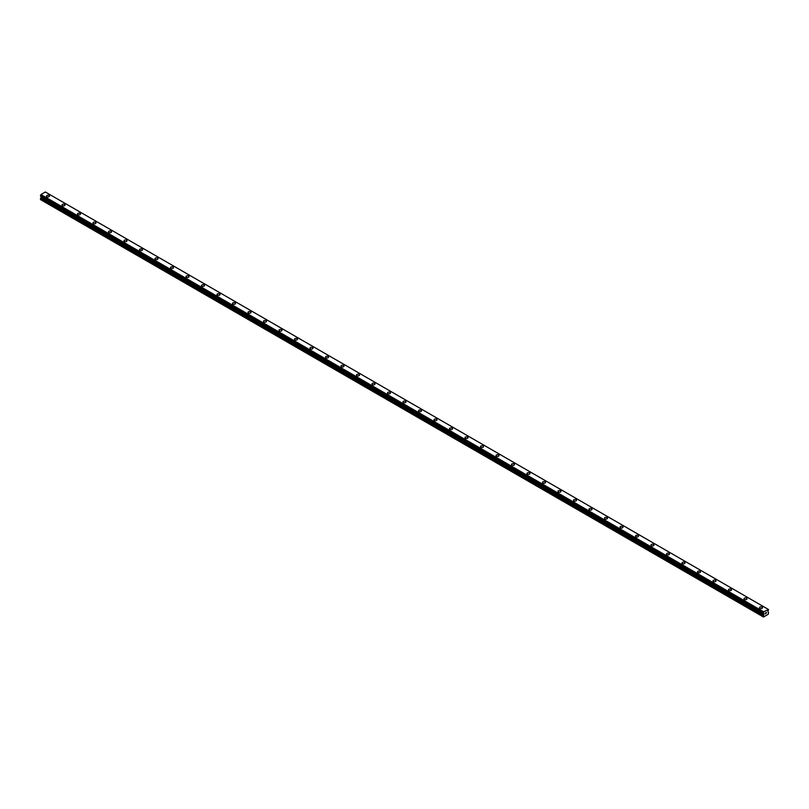 <?xml version="1.0" encoding="UTF-8"?>
<svg xmlns="http://www.w3.org/2000/svg" width="809" height="809" viewBox="0 0 809 809"><rect width="100%" height="100%" fill="white"/><g stroke="black" fill="none" stroke-linecap="round" stroke-linejoin="round"><path stroke-width="1.21" d="M46.497 196.061A1.507 0.87 180 0 1 47.428 195.262A1.507 0.87 180 0 1 49.076 195.444A1.507 0.87 180 0 1 49.511 196.061A1.507 0.87 180 0 1 48.58 196.87A1.507 0.87 180 0 1 46.942 196.678A1.507 0.87 180 0 1 46.497 196.061A1.507 0.87 180 0 1 47.428 195.262A1.507 0.87 180 0 1 49.076 195.444A1.507 0.87 180 0 1 49.511 196.061M62 205.011A1.507 0.87 180 0 1 62.93 204.202A1.507 0.87 180 0 1 64.568 204.394A1.507 0.87 180 0 1 65.013 205.011A1.507 0.87 180 0 1 64.083 205.81A1.507 0.87 180 0 1 62.445 205.628A1.507 0.87 180 0 1 62 205.011A1.507 0.87 180 0 1 62.93 204.212A1.507 0.87 180 0 1 64.568 204.394A1.507 0.87 180 0 1 65.013 205.011M77.502 213.96A1.507 0.87 180 0 1 78.433 213.151A1.507 0.87 180 0 1 80.071 213.343A1.507 0.87 180 0 1 80.516 213.96A1.507 0.87 180 0 1 79.585 214.759A1.507 0.87 180 0 1 77.937 214.577A1.507 0.87 180 0 1 77.502 213.96A1.507 0.87 180 0 1 78.433 213.161A1.507 0.87 180 0 1 80.071 213.343A1.507 0.87 180 0 1 80.516 213.96M92.995 222.91A1.507 0.87 180 0 1 93.925 222.101A1.507 0.87 180 0 1 95.573 222.293A1.507 0.87 180 0 1 96.008 222.91A1.507 0.87 180 0 1 95.078 223.709A1.507 0.87 180 0 1 93.44 223.527A1.507 0.87 180 0 1 92.995 222.91A1.507 0.87 180 0 1 93.925 222.101A1.507 0.87 180 0 1 95.573 222.293A1.507 0.87 180 0 1 96.008 222.91M108.497 231.859A1.507 0.87 180 0 1 109.427 231.05A1.507 0.87 180 0 1 111.076 231.243A1.507 0.87 180 0 1 111.511 231.859A1.507 0.87 180 0 1 110.58 232.658A1.507 0.87 180 0 1 108.942 232.476A1.507 0.87 180 0 1 108.497 231.859A1.507 0.87 180 0 1 109.427 231.05A1.507 0.87 180 0 1 111.076 231.243A1.507 0.87 180 0 1 111.511 231.859M123.999 240.809A1.507 0.87 180 0 1 124.93 240A1.507 0.87 180 0 1 126.568 240.192A1.507 0.87 180 0 1 127.013 240.809A1.507 0.87 180 0 1 126.083 241.608A1.507 0.87 180 0 1 124.434 241.416A1.507 0.87 180 0 1 123.999 240.809A1.507 0.87 180 0 1 124.93 240A1.507 0.87 180 0 1 126.568 240.192A1.507 0.87 180 0 1 127.013 240.809M139.502 249.759A1.507 0.87 180 0 1 140.432 248.95A1.507 0.87 180 0 1 142.071 249.142A1.507 0.87 180 0 1 142.515 249.759A1.507 0.87 180 0 1 141.585 250.557A1.507 0.87 180 0 1 139.937 250.365A1.507 0.87 180 0 1 139.502 249.759A1.507 0.87 180 0 1 140.432 248.95A1.507 0.87 180 0 1 142.071 249.142A1.507 0.87 180 0 1 142.515 249.759M154.994 258.708A1.507 0.87 180 0 1 155.925 257.899A1.507 0.87 180 0 1 157.573 258.091A1.507 0.87 180 0 1 158.008 258.708M157.573 258.091A1.507 0.87 180 0 1 158.008 258.698A1.507 0.87 180 0 1 157.077 259.507A1.507 0.87 180 0 1 155.439 259.315A1.507 0.87 180 0 1 154.994 258.698A1.507 0.87 180 0 1 155.925 257.899A1.507 0.87 180 0 1 157.573 258.091M170.497 267.658A1.507 0.87 180 0 1 171.427 266.849A1.507 0.87 180 0 1 173.065 267.041A1.507 0.87 180 0 1 173.51 267.658M173.065 267.031A1.507 0.87 180 0 1 173.51 267.648A1.507 0.87 180 0 1 172.58 268.457A1.507 0.87 180 0 1 170.942 268.264A1.507 0.87 180 0 1 170.497 267.648A1.507 0.87 180 0 1 171.427 266.849A1.507 0.87 180 0 1 173.065 267.031M185.999 276.597A1.507 0.87 180 0 1 186.93 275.798A1.507 0.87 180 0 1 188.568 275.98A1.507 0.87 180 0 1 189.013 276.597A1.507 0.87 180 0 1 188.082 277.406A1.507 0.87 180 0 1 186.434 277.214A1.507 0.87 180 0 1 185.999 276.597A1.507 0.87 180 0 1 186.93 275.798A1.507 0.87 180 0 1 188.568 275.99A1.507 0.87 180 0 1 189.013 276.597M201.492 285.547A1.507 0.87 180 0 1 202.422 284.748A1.507 0.87 180 0 1 204.07 284.93A1.507 0.87 180 0 1 204.515 285.547A1.507 0.87 180 0 1 203.585 286.356A1.507 0.87 180 0 1 201.937 286.164A1.507 0.87 180 0 1 201.492 285.547A1.507 0.87 180 0 1 202.422 284.748A1.507 0.87 180 0 1 204.07 284.94A1.507 0.87 180 0 1 204.515 285.547M216.994 294.496A1.507 0.87 180 0 1 217.924 293.697A1.507 0.87 180 0 1 219.573 293.879A1.507 0.87 180 0 1 220.008 294.496A1.507 0.87 180 0 1 219.077 295.305A1.507 0.87 180 0 1 217.439 295.113A1.507 0.87 180 0 1 216.994 294.496A1.507 0.87 180 0 1 217.924 293.697A1.507 0.87 180 0 1 219.573 293.879A1.507 0.87 180 0 1 220.008 294.496M232.496 303.446A1.507 0.87 180 0 1 233.427 302.637A1.507 0.87 180 0 1 235.065 302.829A1.507 0.87 180 0 1 235.51 303.446A1.507 0.87 180 0 1 234.58 304.245A1.507 0.87 180 0 1 232.941 304.063A1.507 0.87 180 0 1 232.496 303.446A1.507 0.87 180 0 1 233.427 302.647A1.507 0.87 180 0 1 235.065 302.829A1.507 0.87 180 0 1 235.51 303.446M247.999 312.395A1.507 0.87 180 0 1 248.929 311.586A1.507 0.87 180 0 1 250.568 311.778A1.507 0.87 180 0 1 251.012 312.395A1.507 0.87 180 0 1 250.082 313.194A1.507 0.87 180 0 1 248.434 313.012A1.507 0.87 180 0 1 247.999 312.395A1.507 0.87 180 0 1 248.929 311.596A1.507 0.87 180 0 1 250.568 311.778A1.507 0.87 180 0 1 251.012 312.395M263.491 321.345A1.507 0.87 180 0 1 264.422 320.536A1.507 0.87 180 0 1 266.07 320.728A1.507 0.87 180 0 1 266.505 321.345A1.507 0.87 180 0 1 265.574 322.144A1.507 0.87 180 0 1 263.936 321.962A1.507 0.87 180 0 1 263.491 321.345A1.507 0.87 180 0 1 264.422 320.546A1.507 0.87 180 0 1 266.07 320.728A1.507 0.87 180 0 1 266.505 321.345M278.994 330.294A1.507 0.87 180 0 1 279.924 329.485A1.507 0.87 180 0 1 281.572 329.678A1.507 0.87 180 0 1 282.007 330.294A1.507 0.87 180 0 1 281.077 331.093A1.507 0.87 180 0 1 279.439 330.911A1.507 0.87 180 0 1 278.994 330.294A1.507 0.87 180 0 1 279.924 329.485A1.507 0.87 180 0 1 281.572 329.678A1.507 0.87 180 0 1 282.007 330.294M294.496 339.244A1.507 0.87 180 0 1 295.427 338.435A1.507 0.87 180 0 1 297.065 338.627A1.507 0.87 180 0 1 297.51 339.244A1.507 0.87 180 0 1 296.579 340.043A1.507 0.87 180 0 1 294.941 339.851A1.507 0.87 180 0 1 294.496 339.244A1.507 0.87 180 0 1 295.427 338.435A1.507 0.87 180 0 1 297.065 338.627A1.507 0.87 180 0 1 297.51 339.244M309.999 348.194A1.507 0.87 180 0 1 310.929 347.385A1.507 0.87 180 0 1 312.567 347.577A1.507 0.87 180 0 1 313.012 348.194A1.507 0.87 180 0 1 312.082 348.992A1.507 0.87 180 0 1 310.434 348.8A1.507 0.87 180 0 1 309.999 348.194A1.507 0.87 180 0 1 310.929 347.385A1.507 0.87 180 0 1 312.567 347.577A1.507 0.87 180 0 1 313.012 348.194M325.491 357.133A1.507 0.87 180 0 1 326.421 356.334A1.507 0.87 180 0 1 328.07 356.526A1.507 0.87 180 0 1 328.505 357.143A1.507 0.87 180 0 1 327.574 357.942A1.507 0.87 180 0 1 325.936 357.75A1.507 0.87 180 0 1 325.491 357.133A1.507 0.87 180 0 1 326.421 356.334A1.507 0.87 180 0 1 328.07 356.526A1.507 0.87 180 0 1 328.505 357.133M340.993 366.083A1.507 0.87 180 0 1 341.924 365.284A1.507 0.87 180 0 1 343.562 365.476A1.507 0.87 180 0 1 344.007 366.093A1.507 0.87 180 0 1 343.077 366.892A1.507 0.87 180 0 1 341.438 366.699A1.507 0.87 180 0 1 340.993 366.083A1.507 0.87 180 0 1 341.924 365.284A1.507 0.87 180 0 1 343.562 365.476A1.507 0.87 180 0 1 344.007 366.083M356.496 375.032A1.507 0.87 180 0 1 357.426 374.233A1.507 0.87 180 0 1 359.065 374.415A1.507 0.87 180 0 1 359.509 375.042A1.507 0.87 180 0 1 358.579 375.841A1.507 0.87 180 0 1 356.931 375.649A1.507 0.87 180 0 1 356.496 375.032A1.507 0.87 180 0 1 357.426 374.233A1.507 0.87 180 0 1 359.065 374.425A1.507 0.87 180 0 1 359.509 375.032M371.998 383.982A1.507 0.87 180 0 1 372.929 383.183A1.507 0.87 180 0 1 374.567 383.365A1.507 0.87 180 0 1 375.012 383.982A1.507 0.87 180 0 1 374.082 384.791A1.507 0.87 180 0 1 372.433 384.599A1.507 0.87 180 0 1 371.998 383.982A1.507 0.87 180 0 1 372.929 383.183A1.507 0.87 180 0 1 374.567 383.375A1.507 0.87 180 0 1 375.012 383.982M387.491 392.931A1.507 0.87 180 0 1 388.421 392.132A1.507 0.87 180 0 1 390.069 392.314A1.507 0.87 180 0 1 390.504 392.931A1.507 0.87 180 0 1 389.574 393.74A1.507 0.87 180 0 1 387.936 393.548A1.507 0.87 180 0 1 387.491 392.931A1.507 0.87 180 0 1 388.421 392.132A1.507 0.87 180 0 1 390.069 392.325A1.507 0.87 180 0 1 390.504 392.931M402.993 401.881A1.507 0.87 180 0 1 403.924 401.082A1.507 0.87 180 0 1 405.562 401.264A1.507 0.87 180 0 1 406.007 401.881A1.507 0.87 180 0 1 405.076 402.69A1.507 0.87 180 0 1 403.438 402.498A1.507 0.87 180 0 1 402.993 401.881A1.507 0.87 180 0 1 403.924 401.082A1.507 0.87 180 0 1 405.562 401.264A1.507 0.87 180 0 1 406.007 401.881M418.496 410.83A1.507 0.87 180 0 1 419.426 410.021A1.507 0.87 180 0 1 421.064 410.214A1.507 0.87 180 0 1 421.509 410.83A1.507 0.87 180 0 1 420.579 411.629A1.507 0.87 180 0 1 418.931 411.447A1.507 0.87 180 0 1 418.496 410.83A1.507 0.87 180 0 1 419.426 410.032A1.507 0.87 180 0 1 421.064 410.214A1.507 0.87 180 0 1 421.509 410.83M433.988 419.78A1.507 0.87 180 0 1 434.918 418.971A1.507 0.87 180 0 1 436.567 419.163A1.507 0.87 180 0 1 437.002 419.78A1.507 0.87 180 0 1 436.071 420.579A1.507 0.87 180 0 1 434.433 420.397A1.507 0.87 180 0 1 433.988 419.78A1.507 0.87 180 0 1 434.918 418.981A1.507 0.87 180 0 1 436.567 419.163A1.507 0.87 180 0 1 437.002 419.78M449.491 428.73A1.507 0.87 180 0 1 450.421 427.921A1.507 0.87 180 0 1 452.069 428.113A1.507 0.87 180 0 1 452.504 428.73A1.507 0.87 180 0 1 451.574 429.528A1.507 0.87 180 0 1 449.935 429.346A1.507 0.87 180 0 1 449.491 428.73A1.507 0.87 180 0 1 450.421 427.931A1.507 0.87 180 0 1 452.069 428.113A1.507 0.87 180 0 1 452.504 428.73M464.993 437.679A1.507 0.87 180 0 1 465.923 436.87A1.507 0.87 180 0 1 467.562 437.062A1.507 0.87 180 0 1 468.007 437.679A1.507 0.87 180 0 1 467.076 438.478A1.507 0.87 180 0 1 465.438 438.296A1.507 0.87 180 0 1 464.993 437.679A1.507 0.87 180 0 1 465.923 436.87A1.507 0.87 180 0 1 467.562 437.062A1.507 0.87 180 0 1 468.007 437.679M480.495 446.629A1.507 0.87 180 0 1 481.426 445.82A1.507 0.87 180 0 1 483.064 446.012A1.507 0.87 180 0 1 483.509 446.629A1.507 0.87 180 0 1 482.579 447.428A1.507 0.87 180 0 1 480.93 447.235A1.507 0.87 180 0 1 480.495 446.629A1.507 0.87 180 0 1 481.426 445.82A1.507 0.87 180 0 1 483.064 446.012A1.507 0.87 180 0 1 483.509 446.629M495.988 455.578A1.507 0.87 180 0 1 496.918 454.769A1.507 0.87 180 0 1 498.566 454.961A1.507 0.87 180 0 1 499.001 455.578A1.507 0.87 180 0 1 498.071 456.377A1.507 0.87 180 0 1 496.433 456.185A1.507 0.87 180 0 1 495.988 455.578A1.507 0.87 180 0 1 496.918 454.769A1.507 0.87 180 0 1 498.566 454.961A1.507 0.87 180 0 1 499.001 455.578M511.49 464.518A1.507 0.87 180 0 1 512.421 463.719A1.507 0.87 180 0 1 514.059 463.911A1.507 0.87 180 0 1 514.504 464.528A1.507 0.87 180 0 1 513.573 465.327A1.507 0.87 180 0 1 511.935 465.135A1.507 0.87 180 0 1 511.49 464.518A1.507 0.87 180 0 1 512.421 463.719A1.507 0.87 180 0 1 514.059 463.911A1.507 0.87 180 0 1 514.504 464.518M526.993 473.467A1.507 0.87 180 0 1 527.923 472.668A1.507 0.87 180 0 1 529.561 472.861A1.507 0.87 180 0 1 530.006 473.477A1.507 0.87 180 0 1 529.076 474.276A1.507 0.87 180 0 1 527.428 474.084A1.507 0.87 180 0 1 526.993 473.467A1.507 0.87 180 0 1 527.923 472.668A1.507 0.87 180 0 1 529.561 472.861A1.507 0.87 180 0 1 530.006 473.467M542.495 482.417A1.507 0.87 180 0 1 543.426 481.618A1.507 0.87 180 0 1 545.064 481.8A1.507 0.87 180 0 1 545.509 482.417A1.507 0.87 180 0 1 544.578 483.226A1.507 0.87 180 0 1 542.93 483.034A1.507 0.87 180 0 1 542.495 482.417A1.507 0.87 180 0 1 543.426 481.618A1.507 0.87 180 0 1 545.064 481.81A1.507 0.87 180 0 1 545.509 482.417M557.988 491.366A1.507 0.87 180 0 1 558.918 490.567A1.507 0.87 180 0 1 560.566 490.75A1.507 0.87 180 0 1 561.001 491.366A1.507 0.87 180 0 1 560.071 492.175A1.507 0.87 180 0 1 558.432 491.983A1.507 0.87 180 0 1 557.988 491.366A1.507 0.87 180 0 1 558.918 490.567A1.507 0.87 180 0 1 560.566 490.76A1.507 0.87 180 0 1 561.001 491.366M573.49 500.316A1.507 0.87 180 0 1 574.42 499.517A1.507 0.87 180 0 1 576.059 499.699A1.507 0.87 180 0 1 576.504 500.316A1.507 0.87 180 0 1 575.573 501.125A1.507 0.87 180 0 1 573.935 500.933A1.507 0.87 180 0 1 573.49 500.316A1.507 0.87 180 0 1 574.42 499.517A1.507 0.87 180 0 1 576.059 499.699A1.507 0.87 180 0 1 576.504 500.316M588.992 509.266A1.507 0.87 180 0 1 589.923 508.467A1.507 0.87 180 0 1 591.561 508.649A1.507 0.87 180 0 1 592.006 509.266A1.507 0.87 180 0 1 591.076 510.064A1.507 0.87 180 0 1 589.427 509.882A1.507 0.87 180 0 1 588.992 509.266A1.507 0.87 180 0 1 589.923 508.467A1.507 0.87 180 0 1 591.561 508.649A1.507 0.87 180 0 1 592.006 509.266M604.485 518.215A1.507 0.87 180 0 1 605.415 517.406A1.507 0.87 180 0 1 607.063 517.598A1.507 0.87 180 0 1 607.508 518.215A1.507 0.87 180 0 1 606.578 519.014A1.507 0.87 180 0 1 604.93 518.832A1.507 0.87 180 0 1 604.485 518.215A1.507 0.87 180 0 1 605.415 517.416A1.507 0.87 180 0 1 607.063 517.598A1.507 0.87 180 0 1 607.508 518.215M619.987 527.165A1.507 0.87 180 0 1 620.918 526.356A1.507 0.87 180 0 1 622.566 526.548A1.507 0.87 180 0 1 623.001 527.165A1.507 0.87 180 0 1 622.07 527.964A1.507 0.87 180 0 1 620.432 527.781A1.507 0.87 180 0 1 619.987 527.165A1.507 0.87 180 0 1 620.918 526.366A1.507 0.87 180 0 1 622.566 526.548A1.507 0.87 180 0 1 623.001 527.165M635.49 536.114A1.507 0.87 180 0 1 636.42 535.305A1.507 0.87 180 0 1 638.058 535.497A1.507 0.87 180 0 1 638.503 536.114A1.507 0.87 180 0 1 637.573 536.913A1.507 0.87 180 0 1 635.935 536.731A1.507 0.87 180 0 1 635.49 536.114A1.507 0.87 180 0 1 636.42 535.305A1.507 0.87 180 0 1 638.058 535.497A1.507 0.87 180 0 1 638.503 536.114M650.992 545.064A1.507 0.87 180 0 1 651.923 544.255A1.507 0.87 180 0 1 653.561 544.447A1.507 0.87 180 0 1 654.006 545.064A1.507 0.87 180 0 1 653.075 545.863A1.507 0.87 180 0 1 651.427 545.671A1.507 0.87 180 0 1 650.992 545.064A1.507 0.87 180 0 1 651.923 544.255A1.507 0.87 180 0 1 653.561 544.447A1.507 0.87 180 0 1 654.006 545.064M666.485 554.013A1.507 0.87 180 0 1 667.415 553.204A1.507 0.87 180 0 1 669.063 553.396A1.507 0.87 180 0 1 669.498 554.013A1.507 0.87 180 0 1 668.568 554.812A1.507 0.87 180 0 1 666.929 554.62A1.507 0.87 180 0 1 666.485 554.013A1.507 0.87 180 0 1 667.415 553.204A1.507 0.87 180 0 1 669.063 553.396A1.507 0.87 180 0 1 669.498 554.013M681.987 562.953A1.507 0.87 180 0 1 682.917 562.154A1.507 0.87 180 0 1 684.566 562.346A1.507 0.87 180 0 1 685.001 562.963A1.507 0.87 180 0 1 684.07 563.762A1.507 0.87 180 0 1 682.432 563.57A1.507 0.87 180 0 1 681.987 562.953A1.507 0.87 180 0 1 682.917 562.154A1.507 0.87 180 0 1 684.566 562.346A1.507 0.87 180 0 1 685.001 562.953M697.489 571.902A1.507 0.87 180 0 1 698.42 571.103A1.507 0.87 180 0 1 700.058 571.296A1.507 0.87 180 0 1 700.503 571.912A1.507 0.87 180 0 1 699.573 572.711A1.507 0.87 180 0 1 697.924 572.519A1.507 0.87 180 0 1 697.489 571.902A1.507 0.87 180 0 1 698.42 571.103A1.507 0.87 180 0 1 700.058 571.296A1.507 0.87 180 0 1 700.503 571.902M712.992 580.852A1.507 0.87 180 0 1 713.922 580.053A1.507 0.87 180 0 1 715.561 580.235A1.507 0.87 180 0 1 716.005 580.862A1.507 0.87 180 0 1 715.075 581.661A1.507 0.87 180 0 1 713.427 581.469A1.507 0.87 180 0 1 712.992 580.852A1.507 0.87 180 0 1 713.922 580.053A1.507 0.87 180 0 1 715.561 580.245A1.507 0.87 180 0 1 716.005 580.852M728.484 589.801A1.507 0.87 180 0 1 729.415 589.003A1.507 0.87 180 0 1 731.063 589.185A1.507 0.87 180 0 1 731.498 589.801A1.507 0.87 180 0 1 730.567 590.61A1.507 0.87 180 0 1 728.929 590.418A1.507 0.87 180 0 1 728.484 589.801A1.507 0.87 180 0 1 729.415 589.003A1.507 0.87 180 0 1 731.063 589.195A1.507 0.87 180 0 1 731.498 589.801M743.987 598.751A1.507 0.87 180 0 1 744.917 597.952A1.507 0.87 180 0 1 746.555 598.134A1.507 0.87 180 0 1 747 598.751A1.507 0.87 180 0 1 746.07 599.56A1.507 0.87 180 0 1 744.432 599.368A1.507 0.87 180 0 1 743.987 598.751A1.507 0.87 180 0 1 744.917 597.952A1.507 0.87 180 0 1 746.555 598.144A1.507 0.87 180 0 1 747 598.751M759.489 607.701A1.507 0.87 180 0 1 760.42 606.902A1.507 0.87 180 0 1 762.058 607.084A1.507 0.87 180 0 1 762.503 607.701A1.507 0.87 180 0 1 761.572 608.51A1.507 0.87 180 0 1 759.924 608.317A1.507 0.87 180 0 1 759.489 607.701A1.507 0.87 180 0 1 760.42 606.902A1.507 0.87 180 0 1 762.058 607.084A1.507 0.87 180 0 1 762.503 607.701M765.183 613.95L765.688 612.656M766.386 612.838L766.113 613.353L766.376 612.838M765.981 613.485L766.487 612.393M768.51 609.541L763.635 611.776L763.474 617.004L768.206 614.274L768.55 612.646L767.872 611.432L768.53 609.551M41.077 196.395L40.794 199.772L763.474 617.004M40.45 196L763.13 613.242L40.45 196L40.956 194.534L45.365 191.996L768.044 609.228M763.635 611.776L40.956 194.534M763.524 611.968L40.854 194.736M763.16 612.625L40.49 195.394M763.13 612.716L40.45 195.485M763.13 616.802L40.45 199.57M763.544 611.917L40.865 194.686M763.807 613.778L41.128 196.547M763.807 614.324L41.128 197.093M763.716 614.618L41.047 197.386M763.211 615.497L40.531 198.266M763.13 615.78L40.45 198.549M763.14 613.273L40.47 196.041"/></g></svg>
